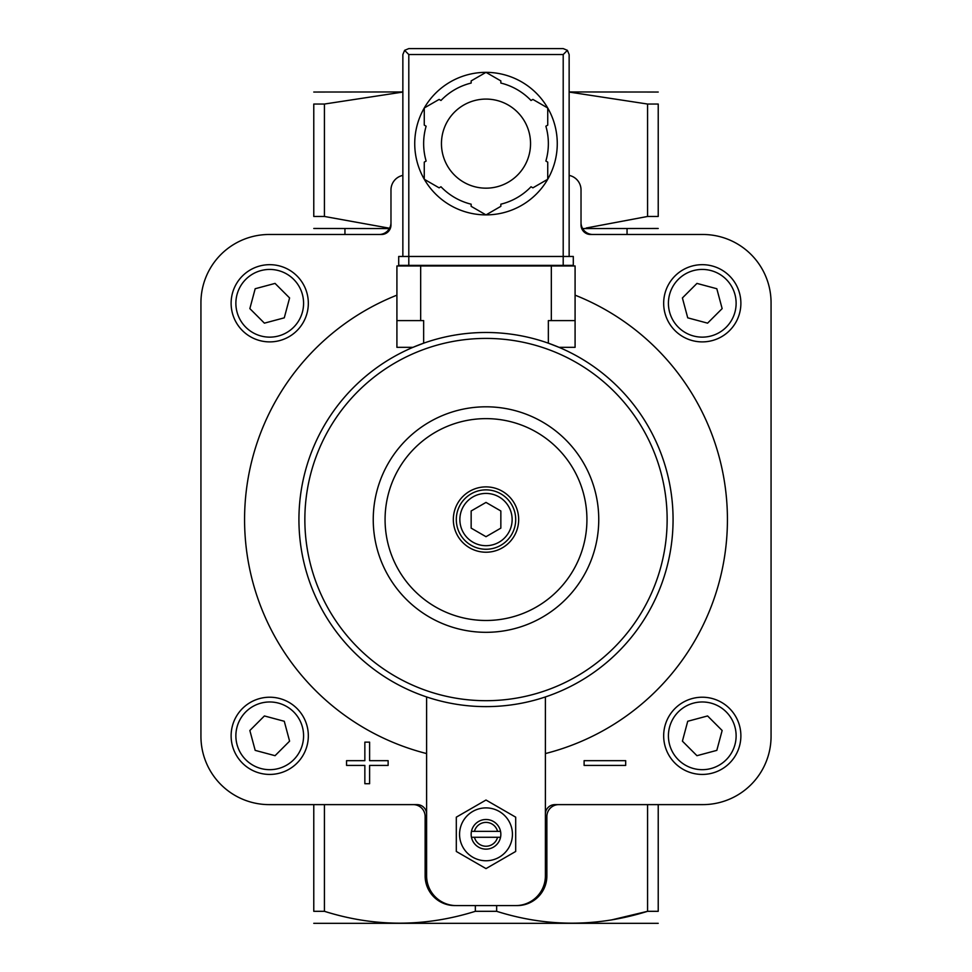 <?xml version="1.0" encoding="UTF-8"?>
<svg xmlns="http://www.w3.org/2000/svg" width="972" height="972" viewBox="0 0 972 972"><rect width="100%" height="100%" fill="white"/><g stroke="black" fill="none" stroke-linecap="round" stroke-linejoin="round"><path stroke-width="1.46" d="M324.429 104.04L313.774 104.04C313.774 88.245 313.774 88.245 313.774 104.04L313.774 216.464C313.774 232.259 313.774 232.259 313.774 216.464L324.429 216.464L389.565 228.226L324.429 216.464L324.429 104.04L402.858 92.061M426.611 753.567A241.433 241.433 0 0 1 396.916 295.16M575.084 295.16A241.433 241.433 0 0 1 545.389 753.567M569.142 175.397A14.847 14.847 0 0 1 581.025 189.941L581.025 224.982A9.501 9.501 0 0 0 590.526 234.483L702.768 234.483A68.295 68.295 0 0 1 771.063 302.79L771.063 736.326A68.295 68.295 0 0 1 702.768 804.622L554.89 804.622A9.501 9.501 0 0 0 545.389 814.123M402.858 175.397A14.847 14.847 0 0 0 390.975 189.941L390.975 224.982A9.501 9.501 0 0 1 381.474 234.483L269.232 234.483A68.295 68.295 0 0 0 200.937 302.79L200.937 736.326A68.295 68.295 0 0 0 269.232 804.622L417.11 804.622A9.501 9.501 0 0 1 426.611 814.123M426.611 696.948L426.611 875.894A29.695 29.695 0 0 0 456.305 905.588L517.177 905.588A29.695 29.695 0 0 0 546.872 875.894L546.872 816.504A11.883 11.883 0 0 1 558.754 804.622M515.695 905.588A29.695 29.695 0 0 0 545.389 875.894L545.389 696.948M313.774 228.469L389.383 228.554M582.617 228.554L658.226 228.469M658.226 216.464C658.226 232.259 658.226 232.259 658.226 216.464L658.226 104.04C658.226 88.245 658.226 88.245 658.226 104.04L647.571 104.04L647.571 216.464L658.226 216.464M647.571 216.464L586.165 228.019M313.774 804.622L313.774 911.311C313.774 927.106 313.774 927.106 313.774 911.311L324.429 911.311C374.487 927.118 424.788 927.118 475.344 911.311L496.656 911.311C546.714 927.118 597.027 927.118 647.571 911.311L612.299 919.743M379.104 234.483A11.883 11.883 0 0 0 390.975 222.612M581.025 222.612A11.883 11.883 0 0 0 592.896 234.483M569.142 92.061L647.571 104.04M496.656 911.311L496.656 905.588M475.344 911.311L475.344 905.588M517.177 905.588L500.847 905.588M658.226 804.622L658.226 911.311C658.226 927.106 658.226 927.106 658.226 911.311L647.571 911.311L647.571 804.622M324.429 911.311L324.429 804.622M471.153 905.588L456.305 905.588M658.226 923.315L313.774 923.315M569.142 91.951L658.226 92.036M313.774 92.036L402.858 91.951M454.823 905.588A29.695 29.695 0 0 1 425.128 875.894L425.128 816.504A11.883 11.883 0 0 0 413.246 804.622M486 536.702L471.153 528.124L471.153 510.98L486 502.415L500.847 510.98L500.847 528.124L486 536.702M486 489.864A29.695 29.695 0 0 1 511.722 534.406A29.695 29.695 0 0 1 460.278 534.406A29.695 29.695 0 0 1 486 489.864M486 486.887A32.659 32.659 0 0 1 514.285 535.888A32.659 32.659 0 0 1 457.715 535.888A32.659 32.659 0 0 1 486 486.887M486 418.628A100.93 100.93 0 0 1 573.407 570.017A100.93 100.93 0 0 1 398.593 570.017A100.93 100.93 0 0 1 486 418.628M486 406.806A112.752 112.752 0 0 1 583.65 575.934A112.752 112.752 0 0 1 388.35 575.934A112.752 112.752 0 0 1 486 406.806M456.305 817.173L456.305 851.46L486 868.604L515.695 851.46L515.695 817.173L486 800.029L456.305 817.173M474.445 831.352A11.931 11.931 0 0 1 497.555 831.352L471.456 831.352A14.847 14.847 0 0 1 500.544 831.352L497.555 831.352M497.555 837.281L474.445 837.281A11.931 11.931 0 0 0 497.555 837.281L500.544 837.281A14.847 14.847 0 0 1 471.456 837.281L474.445 837.281M500.544 837.281A14.847 14.847 0 0 0 500.544 831.352M471.456 831.352A14.847 14.847 0 0 0 471.456 837.281M486 807.89A26.426 26.426 0 0 1 508.891 847.535A26.426 26.426 0 0 1 463.109 847.535A26.426 26.426 0 0 1 486 807.89M584.111 760.675L584.111 765.426L625.689 765.426L625.689 760.675L584.111 760.675M346.554 760.675L346.554 765.426L364.852 765.426L364.852 783.711L369.603 783.711L369.603 765.426L388.132 765.426L388.132 760.675L369.603 760.675L369.603 742.146L364.852 742.146L364.852 760.675L346.554 760.675M702.27 774.429A38.601 38.601 0 0 0 735.707 716.522A38.601 38.601 0 0 0 668.845 716.522A38.601 38.601 0 0 0 702.27 774.429A38.601 38.601 0 0 0 735.707 716.522A38.601 38.601 0 0 0 668.845 716.522A38.601 38.601 0 0 0 702.27 774.429M716.814 750.372L722.147 730.507L707.592 715.951L687.726 721.273L682.405 741.15L696.948 755.694L716.814 750.372M269.73 341.889A38.601 38.601 0 0 0 303.155 283.982A38.601 38.601 0 0 0 236.293 283.982A38.601 38.601 0 0 0 269.73 341.889A38.601 38.601 0 0 0 303.155 283.982A38.601 38.601 0 0 0 236.293 283.982A38.601 38.601 0 0 0 269.73 341.889M284.274 317.832L289.595 297.954L275.052 283.411L255.186 288.733L249.853 308.61L264.408 323.154L284.274 317.832M269.73 774.429A38.601 38.601 0 0 0 303.155 716.522A38.601 38.601 0 0 0 236.293 716.522A38.601 38.601 0 0 0 269.73 774.429A38.601 38.601 0 0 0 303.155 716.522A38.601 38.601 0 0 0 236.293 716.522A38.601 38.601 0 0 0 269.73 774.429M255.186 750.372L275.052 755.694L289.595 741.15L284.274 721.273L264.408 715.951L249.853 730.507L255.186 750.372M702.27 341.889A38.601 38.601 0 0 0 735.707 283.982A38.601 38.601 0 0 0 668.845 283.982A38.601 38.601 0 0 0 702.27 341.889A38.601 38.601 0 0 0 735.707 283.982A38.601 38.601 0 0 0 668.845 283.982A38.601 38.601 0 0 0 702.27 341.889M687.726 317.832L707.592 323.154L722.147 308.61L716.814 288.733L696.948 283.411L682.405 297.954L687.726 317.832M412.966 347.332L423.646 343.177L423.646 320.602L396.916 320.602L396.916 347.332L412.966 347.332M548.354 343.177L559.034 347.332L575.084 347.332L575.084 320.602L548.354 320.602L548.354 343.177M486 332.485A187.074 187.074 0 0 1 648.008 613.089A187.074 187.074 0 0 1 323.992 613.089A187.074 187.074 0 0 1 486 332.485A187.074 187.074 0 0 1 648.008 613.089A187.074 187.074 0 0 1 323.992 613.089A187.074 187.074 0 0 1 486 332.485M575.084 320.602L575.084 265.964L396.916 265.964L396.916 320.602M569.142 256.462L569.142 54.541L567.405 50.337L563.201 48.6L408.799 48.6L404.595 50.337L402.858 54.541L402.858 256.462M408.799 265.368L398.702 265.368L398.702 256.462L408.799 256.462L408.799 265.368L573.298 265.368L573.298 256.462L408.799 256.462L408.799 54.541L404.595 50.337M567.405 50.337L563.201 54.541L563.201 265.368M486.036 72.353A71.272 71.272 0 0 1 547.698 107.965L532.887 99.411L531.028 100.481A62.354 62.354 0 0 0 500.847 83.057L500.847 80.907L486 72.341L471.153 80.907L471.153 83.057A62.354 62.354 0 0 0 440.972 100.481L439.113 99.411L424.266 107.977A71.272 71.272 0 0 1 485.964 72.353M547.734 108.014A71.272 71.272 0 0 1 547.734 179.225M485.964 214.885A71.272 71.272 0 0 1 424.302 179.285L439.113 187.839L440.972 186.758A62.354 62.354 0 0 0 471.153 204.193L471.153 206.331L486 214.909L500.847 206.331L500.847 204.193A62.354 62.354 0 0 0 531.028 186.758L532.887 187.839L547.734 179.261A71.272 71.272 0 0 1 486.036 214.885M424.266 179.225A71.272 71.272 0 0 1 424.266 108.014M424.266 107.977L424.266 125.121L426.125 126.202A62.354 62.354 0 0 0 426.125 161.048L424.266 162.117L424.266 179.261M547.734 179.261L547.734 162.117L545.875 161.048A62.354 62.354 0 0 0 545.875 126.202L547.734 125.121L547.734 107.977M486 99.083A44.542 44.542 0 0 1 524.576 165.896A44.542 44.542 0 0 1 447.424 165.896A44.542 44.542 0 0 1 486 99.083M486 493.424A26.135 26.135 0 0 1 508.635 532.62A26.135 26.135 0 0 1 463.365 532.62A26.135 26.135 0 0 1 486 493.424M702.27 769.678A33.85 33.85 0 0 0 731.588 718.903A33.85 33.85 0 0 0 672.952 718.903A33.85 33.85 0 0 0 702.27 769.678M269.73 337.138A33.85 33.85 0 0 0 299.048 286.363A33.85 33.85 0 0 0 240.412 286.363A33.85 33.85 0 0 0 269.73 337.138M269.73 769.678A33.85 33.85 0 0 0 299.048 718.903A33.85 33.85 0 0 0 240.412 718.903A33.85 33.85 0 0 0 269.73 769.678M702.27 337.138A33.85 33.85 0 0 0 731.588 286.363A33.85 33.85 0 0 0 672.952 286.363A33.85 33.85 0 0 0 702.27 337.138M486 338.414A181.132 181.132 0 0 1 642.869 610.124A181.132 181.132 0 0 1 329.131 610.124A181.132 181.132 0 0 1 486 338.414M551.331 265.964L551.331 320.602M420.669 265.964L420.669 320.602M563.201 54.541L408.799 54.541M344.951 234.483L344.951 228.554M627.049 234.483L627.049 228.554"/></g></svg>
